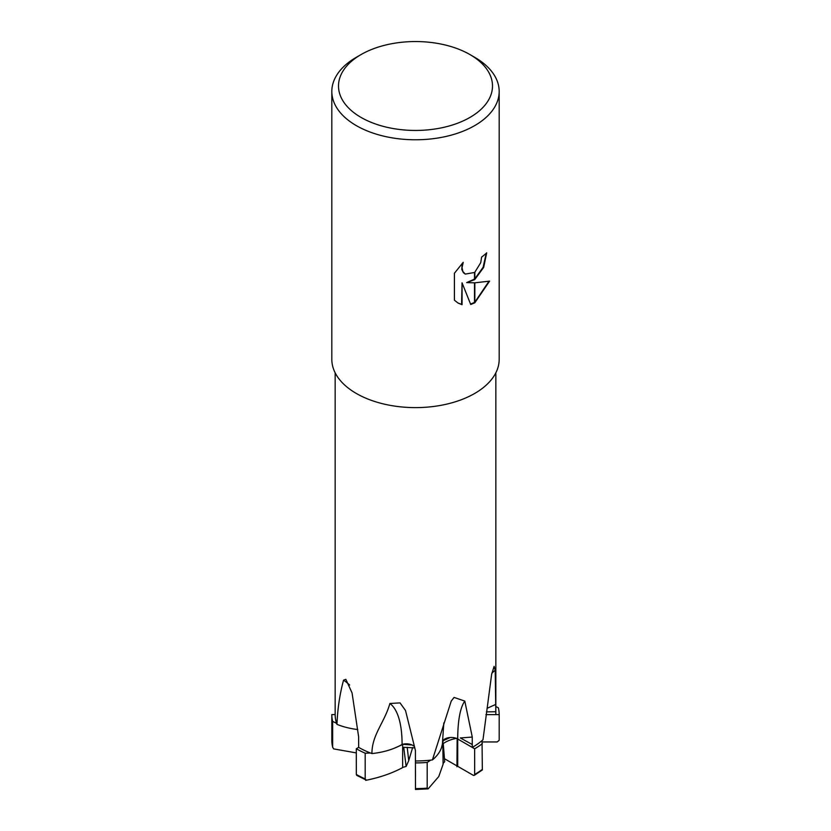 <?xml version="1.0" encoding="UTF-8"?>
<svg xmlns="http://www.w3.org/2000/svg" width="831" height="831" viewBox="0 0 831 831"><rect width="100%" height="100%" fill="white"/><g stroke="black" fill="none" stroke-linecap="round" stroke-linejoin="round"><path stroke-width="1.25" d="M412.654 747.557L408.727 760.583L407.2 747.287L408.738 760.656L406.13 766.442L402.651 767.397L402.651 744.285L412.083 744.992L413.298 745.677M469.941 117.431A76.992 44.448 180 0 1 361.059 117.431A76.992 44.448 180 0 1 361.059 54.566L361.059 54.566A76.992 44.448 180 0 1 469.941 54.566A76.992 44.448 180 0 1 469.941 117.431M356.333 57.297L361.059 54.566L356.322 57.297A83.682 48.312 180 0 1 356.333 57.297A83.682 48.312 180 0 0 331.818 91.462A83.682 48.312 180 0 0 383.475 136.097A83.682 48.312 180 0 0 474.667 125.626A83.682 48.312 180 0 0 499.182 91.462A83.682 48.312 180 0 0 474.678 57.297L469.941 54.566M335.163 703.743L335.163 714.567L331.818 714.577L331.818 740.286A83.682 48.312 180 0 1 331.818 740.276A83.682 48.312 180 0 0 332.639 747.048L332.639 721.35L336.628 723.385M357.756 729.545A56.134 32.409 180 0 1 336.96 724.362A80.337 46.38 180 0 1 335.163 714.598A80.337 46.38 180 0 1 335.163 714.567M336.96 724.362C337.594 708.739 339.796 693.999 343.556 680.163L345.862 679.343L352.064 692.929L358.628 736.817L358.66 747.37L356.302 748.741L356.312 774.44L356.728 775.354L366.294 780.112L365.183 778.896L365.183 753.198L370.491 753.011M414.576 746.82A9.099 5.256 -0 0 0 402.09 744.441A56.134 32.409 180 0 1 371.924 753.561A80.337 46.38 180 0 1 358.66 747.37M371.924 753.561C371.883 734.749 384.514 722.565 389.895 703.493L400.033 702.901L405.507 710.495L415.407 750.435L415.469 789.45L428.11 788.889L427.196 788.131L427.196 762.432L430.728 760.136M457.704 738.177L456.344 738.354A9.099 5.256 0 0 0 442.57 741.169A56.134 32.409 180 0 1 442.57 741.377A56.134 32.409 180 0 1 432.4 759.939A80.337 46.38 180 0 1 415.448 760.978M432.4 759.939L451.243 701.063L454.079 697.417L464.799 701.094L472.237 736.889L472.268 747.412L457.704 738.998A9.099 5.256 0 0 0 457.216 738.738L457.237 738.219M491.827 673.224A96.271 70.323 41 0 1 495.214 670.243L494.113 666.369L491.64 674.305L482.988 739.756A80.337 46.38 180 0 1 472.309 747.391A80.337 46.38 180 0 1 472.268 747.412L474.646 748.773A83.682 48.312 180 0 1 474.646 748.773L474.657 774.461L474.241 775.385L473.234 775.281M499.182 91.462L499.182 359.304A83.682 48.312 180 0 1 474.667 393.468A83.682 48.312 180 0 1 383.475 403.939A83.682 48.312 180 0 1 331.818 359.304L331.818 91.462M474.501 279.704L466.658 282.602L474.501 282.82L474.501 302.931L470.73 304.489L462.057 282.831L462.057 304.686L458.026 303.045L454.412 300.199L454.412 273.243L463.22 262.336L462.026 267.686L462.888 271.529L465.277 274.085L474.501 272.485L474.501 279.715A22.001 12.704 -60 0 0 474.844 279.465L474.844 272.204L480.723 262.689L481.606 257.091A83.682 48.312 0 0 0 486.696 252.853L483.663 267.395L474.844 279.465M474.844 302.744L474.844 282.82L489.584 281.138L474.844 302.744A30.29 17.482 -60 0 1 474.501 302.931M474.501 279.091L466.658 282.602M474.844 278.832L483.133 267.229L486.208 253.31M465.048 273.939L463.449 272.745L461.756 269.431L462.275 263.282M457.788 302.9L461.579 304.406L462.057 282.831M470.595 304.115L474.501 302.391M474.844 302.193L488.95 281.304M495.214 670.243L495.837 714.629A80.337 46.38 180 0 1 495.837 714.629L485.917 714.629M495.837 714.567A80.337 46.38 180 0 1 495.837 714.598L499.182 714.618L499.182 740.307L497.177 741.948L482.25 741.948M495.837 704.376L487.039 708.334M486.405 711.876L495.837 711.741M471.915 737.076L460.343 737.949L472.237 744.514M402.09 744.441A97.476 35.598 106.2 0 0 389.895 703.493M349.654 685.004A97.476 75.476 150.1 0 0 343.556 680.163M457.216 738.738L456.51 738.323L457.154 738.697L456.925 766.733M482.333 769.89L482.042 740.587M499.182 740.286L499.182 740.307A83.682 48.312 180 0 0 499.182 740.286L499.182 714.598A83.682 48.312 180 0 1 499.182 714.618A83.682 48.312 180 0 0 498.361 707.846L495.837 706.506M473.473 775.416L444.408 758.672M428.11 788.889L438.778 776.528L443.12 764.188L442.778 740.837L450.309 737.481L452.064 737.481M443.245 743.496L444.678 761.705L443.12 763.409M456.354 738.354C450.828 739.465 446.299 741.314 442.778 743.911M441.51 747.609L443.11 741.159M356.302 752.896L333.595 748.887L332.639 747.048M414.7 747.869L403.721 747.318L406.13 766.442M415.469 776.289L415.427 759.025M402.651 767.397L402.651 744.285M402.495 767.678C391.879 773.36 379.611 777.577 365.692 780.351M393.468 748.554L402.495 744.649M332.639 721.35A83.682 48.312 180 0 1 331.818 714.598A83.682 48.312 180 0 1 331.818 714.577M427.196 762.432A83.682 48.312 180 0 1 415.469 762.91M365.183 753.198A83.682 48.312 180 0 1 356.302 748.741M482.364 743.652A83.682 48.312 180 0 1 474.667 748.762M457.715 766.327L457.715 738.998A96.271 24.847 79.2 0 1 464.799 701.094M474.667 774.45A83.682 48.312 180 0 1 474.657 774.461A83.682 48.312 180 0 0 482.364 769.34M427.196 788.131A83.682 48.312 180 0 1 415.469 788.598M365.183 778.896A83.682 48.312 180 0 1 356.312 774.44M335.163 714.598L335.163 372.828M495.837 714.598L495.837 372.828M442.57 741.377L443.806 722.918M474.252 775.375L482.354 769.953M332.68 747.391L331.818 740.286L331.818 714.598"/></g></svg>
